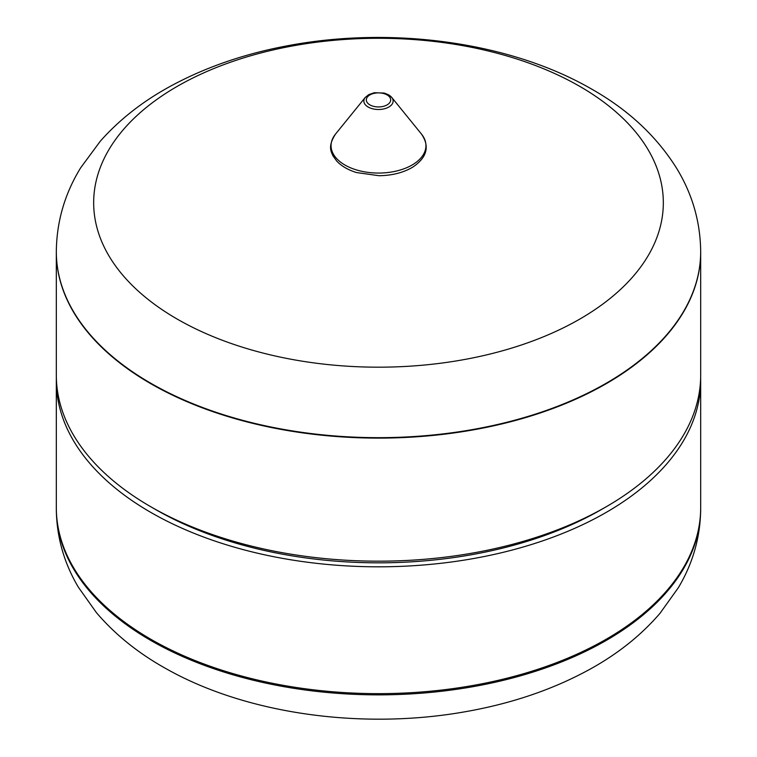 <?xml version="1.0" encoding="UTF-8"?>
<svg xmlns="http://www.w3.org/2000/svg" width="757" height="757" viewBox="0 0 757 757"><rect width="100%" height="100%" fill="white"/><g stroke="black" fill="none" stroke-linecap="round" stroke-linejoin="round"><path stroke-width="1.14" d="M579.909 86.459A284.831 164.449 180 0 1 452.222 361.581A284.831 164.449 180 0 1 103.368 160.181A284.831 164.449 180 0 1 579.909 86.459M700.679 251.882A322.179 186.004 180 0 1 700.679 252.1A322.179 186.004 180 0 1 378.5 438.114A322.179 186.004 180 0 1 56.321 252.1A322.179 186.004 180 0 1 56.321 251.882M56.359 377.998A322.179 186.004 0 0 0 56.321 380.809A322.179 186.004 0 0 0 150.69 512.338A322.179 186.004 0 0 0 501.787 552.657A322.179 186.004 0 0 0 700.679 380.809A322.179 186.004 0 0 0 700.641 377.998M56.321 252.1L56.321 375.179A322.179 186.004 0 0 0 150.681 506.698L155.573 509.518A315.272 182.021 0 0 0 155.573 509.518A315.272 182.021 0 0 0 601.437 509.518L606.319 506.698A322.179 186.004 0 0 0 700.679 375.179L700.679 252.1A322.179 186.004 180 0 1 501.787 423.948A322.179 186.004 180 0 1 150.69 383.629A322.179 186.004 180 0 1 56.321 252.1L56.321 251.655C56.624 221.64 64.752 193.678 80.696 167.751L100.331 141.162C119.824 119.19 143.679 100.615 171.896 85.456C206.377 66.947 244.899 53.719 287.461 45.77C391.899 25.927 510.748 41.928 592.494 89.581C628.367 110.002 656.31 136.052 676.304 167.751C692.248 193.678 700.376 221.64 700.679 251.655A322.179 186.004 180 0 1 378.5 437.669A322.179 186.004 180 0 1 56.321 251.655M155.564 509.518L150.681 506.698A322.179 186.004 0 0 0 150.69 506.698A322.179 186.004 0 0 0 606.319 506.698M150.69 639.173A322.179 186.004 0 0 0 501.787 679.493A322.179 186.004 0 0 0 700.679 507.644A322.179 186.004 -0 0 1 378.5 693.649A322.179 186.004 -0 0 1 56.321 507.644A322.179 186.004 0 0 0 150.69 639.173M388.852 95.07A14.648 8.459 180 0 1 391.766 97.464A14.648 8.459 180 0 1 378.5 109.5A14.648 8.459 180 0 1 365.234 97.464L368.82 94.587L374.355 92.714L384.272 93.073L388.549 94.795L391.766 97.464L421.46 134.055A47.436 27.384 180 0 1 378.5 173.06A47.436 27.384 180 0 1 335.54 134.055L365.234 97.464M387.111 94.937A12.178 7.031 180 0 1 381.651 106.699A12.178 7.031 180 0 1 366.738 98.088A12.178 7.031 180 0 1 387.111 94.937M700.679 508.855C700.424 536.893 692.977 563.18 678.338 587.725L660.028 613.284C641.17 635.237 617.778 653.897 589.854 669.283C553.235 689.4 511.855 703.518 465.735 711.646C363.218 730.013 247.444 714.409 166.937 669.169C138.805 653.641 115.282 634.773 96.376 612.583L78.331 587.167C63.9 562.773 56.567 536.666 56.321 508.855A322.179 186.004 -0 0 0 378.5 694.86A322.179 186.004 -0 0 0 700.679 508.855L700.679 380.809M421.46 134.055C429.9 146.385 427.062 157.371 412.953 167.004C403.576 172.624 392.268 175.529 379.011 175.719L356.547 172.558C348.144 169.965 341.558 166.152 336.789 161.137L332.91 155.734C331.254 151.589 327.45 146.555 335.54 134.055M56.321 380.809L56.321 508.855"/></g></svg>
